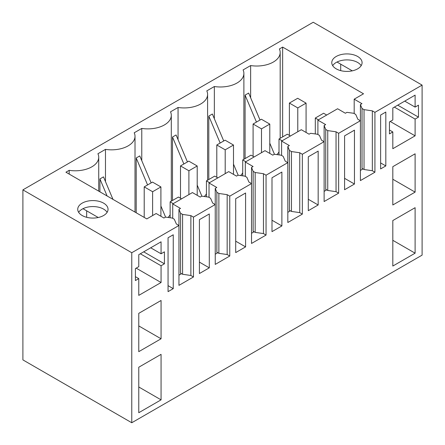 <?xml version="1.0" encoding="UTF-8"?>
<svg xmlns="http://www.w3.org/2000/svg" width="445" height="445" viewBox="0 0 445 445"><rect width="100%" height="100%" fill="white"/><g stroke="black" fill="none" stroke-linecap="round" stroke-linejoin="round"><path stroke-width="0.67" d="M131.77 422.75L22.895 359.894L22.895 189.87L131.77 252.732L131.77 422.75L422.105 255.13L422.105 85.106L313.23 22.25L22.895 189.87M422.105 85.106L374.924 112.346L374.924 172.215L372.332 170.719L364.038 169.517L362.024 168.355L362.397 169.267L360.406 170.418M374.924 112.346L372.332 110.85L364.038 109.654L362.024 108.491L360.406 104.564L360.406 120.728L338.634 133.3L336.042 131.803L327.748 130.608L325.734 129.445L324.116 125.518L325.673 124.617L317.897 120.128L337.594 108.752L345.376 113.247L346.928 112.346L353.731 113.28L355.744 114.443L357.813 119.232L360.406 120.728L360.406 180.592L374.924 172.215M338.634 133.3L338.634 193.163L336.042 191.667L327.748 190.471L325.734 189.309L326.107 190.221L324.116 191.372M324.116 125.518L324.116 141.682L302.344 154.254L299.752 152.757L291.453 151.556L289.439 150.399L287.826 146.472L289.378 145.571L281.602 141.082L301.304 129.706L309.08 134.195L310.638 133.3L317.435 134.234L319.449 135.397L321.524 140.186L324.116 141.682L324.116 201.546L338.634 193.163M302.344 154.254L302.344 214.117L299.752 212.621L291.453 211.425L289.439 210.263L289.817 211.175L287.826 212.321M287.826 146.472L287.826 162.636L266.049 175.208L263.457 173.711L255.163 172.51L253.149 171.347L251.531 167.42L253.088 166.525L245.312 162.036L265.014 150.66L272.791 155.149L274.343 154.254L281.145 155.188L283.159 156.345L285.234 161.135L287.826 162.636L287.826 222.5L302.344 214.117M266.049 175.208L266.049 235.071L263.457 233.575L255.163 232.379L253.149 231.216L253.522 232.129L251.531 233.275M251.531 167.42L251.531 183.585L229.759 196.156L227.167 194.66L218.873 193.464L216.86 192.301L215.241 188.374L216.798 187.479L209.022 182.99L228.719 171.614L236.501 176.103L238.053 175.208L244.856 176.137L246.869 177.299L248.939 182.088L251.531 183.585L251.531 243.454L266.049 235.071M229.759 196.156L229.759 256.025L227.167 254.529L218.873 253.333L216.86 252.17L217.232 253.077L215.241 254.229M215.241 188.374L215.241 204.539L193.469 217.11L190.877 215.614L182.578 214.418L180.564 213.255L178.951 209.328L180.503 208.432L172.727 203.938L192.429 192.568L200.206 197.057L201.763 196.156L208.56 197.09L210.574 198.253L212.649 203.042L215.241 204.539L215.241 264.408L229.759 256.025M193.469 217.11L193.469 276.979L190.877 275.483L182.578 274.281L180.564 273.119L180.943 274.031L178.951 275.182M98.723 191.144L98.723 157.246A23.463 13.545 -0 0 1 69.186 170.329L65.927 172.209L146.806 218.907L156.139 213.517L163.916 218.011L165.468 217.11L172.271 218.044L174.284 219.207L176.359 223.996L178.951 225.493L178.951 285.356L193.469 276.979M178.951 209.328L178.951 225.493L131.77 252.732M380.625 115.044L380.625 168.922L385.815 165.929L385.815 112.045L380.625 115.044M281.88 225.932L281.88 172.054L271.995 177.761L271.995 231.639L281.88 225.932L271.995 220.231M313.23 153.953L308.29 156.807L308.29 210.685L318.169 204.978L318.169 151.1L313.23 153.953M245.584 193.008L235.705 198.709L235.705 252.593L245.584 246.886L245.584 193.008M415.107 192.118L415.107 153.803L392.813 166.675L392.813 204.989L415.107 192.118L392.813 179.246M392.813 266.054L392.813 220.553L415.107 207.682L415.107 253.183L392.813 266.054M392.813 131.954L392.813 148.713L415.107 135.847L415.107 119.082L418.472 117.135L418.472 105.165L415.107 107.112L415.107 95.135L392.813 108.007L392.813 119.978L389.442 121.924L389.442 133.9L392.813 131.954L389.442 130.007M209.295 267.84L209.295 213.962L199.416 219.663L199.416 273.541L209.295 267.84L199.416 262.133M173.25 288.649L173.25 234.771L168.06 237.764L168.06 291.642L173.25 288.649L168.06 285.657M161.062 354.353L138.768 367.225L138.768 412.721L161.062 399.849L161.062 354.353M138.768 278.62L138.768 295.385L161.062 282.514L161.062 265.754L164.433 263.807L164.433 251.831L161.062 253.778L161.062 241.807L138.768 254.679L138.768 266.65L135.402 268.596L135.402 280.567L138.768 278.62L135.402 276.679M161.062 338.79L161.062 300.475L138.768 313.347L138.768 351.661L161.062 338.79L138.768 325.918M344.58 135.853L344.58 189.731L354.459 184.03L354.459 130.146L344.58 135.853M135.013 212.098L135.013 136.292A23.463 13.545 -0 0 1 105.476 149.375L97.922 153.742A23.463 13.545 -0 0 1 98.723 157.246M135.013 136.292A23.463 13.545 -0 0 0 134.212 132.788L141.771 128.427A23.463 13.545 -0 0 0 171.303 115.338A23.463 13.545 -0 0 0 170.507 111.834L178.061 107.473A23.463 13.545 -0 0 0 207.598 94.39A23.463 13.545 -0 0 0 206.797 90.88L214.351 86.519A23.463 13.545 -0 0 0 243.888 73.436A23.463 13.545 -0 0 0 243.087 69.926L250.646 65.565A23.463 13.545 -0 0 0 280.178 52.482A23.463 13.545 -0 0 0 279.382 48.978L282.642 47.092L363.521 93.789L354.187 99.179L354.187 113.542M360.406 104.564L361.963 103.668L354.187 99.179M332.387 65.12A15.158 8.75 -0 0 0 349.086 71.322A15.158 8.75 -0 0 0 362.085 62.662A15.158 8.75 -0 0 0 361.468 60.197A15.158 8.75 -0 0 0 344.775 54.001A15.158 8.75 -0 0 0 331.775 62.662A15.158 8.75 -0 0 0 332.387 65.12M97.155 200.934A15.158 8.75 -0 0 0 77.73 209.328A15.158 8.75 -0 0 0 88.622 217.722A15.158 8.75 -0 0 0 108.04 209.328A15.158 8.75 -0 0 0 97.155 200.934M372.332 110.85L372.332 170.719M336.042 131.803L336.042 191.667M299.752 152.757L299.752 212.621M263.457 173.711L263.457 233.575M227.167 194.66L227.167 254.529M190.877 215.614L190.877 275.483M385.815 165.929L380.625 162.931M318.169 204.978L308.29 199.277M245.584 246.886L235.705 241.184M415.107 253.183L392.813 240.311M415.107 135.847L390.221 121.479M415.107 119.082L394.365 107.112M361.168 65.654A15.158 8.75 -0 0 0 346.928 59.897A15.158 8.75 -0 0 0 332.688 65.654M415.107 107.112L404.733 101.121M352.29 70.844L337.338 62.211L337.338 61.872M418.472 117.135L397.735 105.165M340.709 70.638L340.709 64.158M161.062 399.849L138.768 386.983M107.128 212.321A15.158 8.75 -0 0 0 97.155 206.919A15.158 8.75 -0 0 0 78.648 212.321M98.25 217.51L83.293 208.877L83.293 208.538M161.062 253.778L150.694 247.793M86.664 210.824L86.664 217.305M164.433 263.807L143.696 251.831M161.062 265.754L140.325 253.778M161.062 282.514L136.176 268.146M354.459 184.03L344.58 178.323M112.974 199.371L103.485 176.871L99.919 178.929L99.919 191.834M105.476 149.375L105.476 181.599M151.144 182.878L139.775 155.917L136.209 157.975L136.209 212.788M141.771 160.651L141.771 128.427M168.004 217.46A23.463 13.545 -0 0 0 170.135 214.751M187.434 161.924L176.07 134.963L172.499 137.021L172.499 200.484M178.061 139.697L178.061 107.473M204.294 196.506A23.463 13.545 -0 0 0 206.43 193.797M223.729 140.976L212.36 114.009L208.794 116.073L208.794 179.53M214.351 118.743L214.351 86.519M240.584 175.553A23.463 13.545 -0 0 0 242.72 172.844M260.019 120.022L248.649 93.061L245.084 95.119L245.084 158.576M250.646 65.565L250.646 97.789M276.879 154.599A23.463 13.545 -0 0 0 279.009 151.89M282.642 136.893L282.642 47.092M362.024 108.491L362.024 168.355M364.038 109.654L364.038 169.517M69.186 170.329L69.186 174.095M317.897 120.128L317.897 134.496M325.734 129.445L325.734 189.309M327.748 130.608L327.748 190.471M281.602 141.082L281.602 155.45M289.439 150.399L289.439 210.263M291.453 151.556L291.453 211.425M245.312 162.036L245.312 176.404M253.149 171.347L253.149 231.216M255.163 172.51L255.163 232.379M209.022 182.99L209.022 197.358M216.86 192.301L216.86 252.17M218.873 193.464L218.873 253.333M172.727 203.938L172.727 218.306M180.564 213.255L180.564 273.119M182.578 214.418L182.578 274.281M107.112 195.989L99.919 178.929M147.579 184.936L136.209 157.975M165.585 217.127L160.906 206.041M183.868 163.988L172.499 137.021M201.874 196.173L197.202 185.087M220.158 143.034L208.794 116.073M238.164 175.219L233.492 164.133M256.454 122.08L245.084 95.119M274.459 154.27L269.781 143.179M326.708 115.044L323.598 113.247L315.305 118.036L315.305 133.939M318.414 119.833L315.305 118.036M306.077 132.46L306.077 103.129L297.677 98.278L289.378 103.068L289.378 135.397M306.077 103.129L297.777 107.918L289.378 103.068M297.777 107.918L297.777 131.742M290.418 135.992L287.309 134.201L279.009 138.985L279.009 154.893M282.124 140.781L279.009 138.985M269.781 153.414L269.781 124.083L261.382 119.232L253.088 124.022L253.088 156.351M269.781 124.083L261.488 128.872L253.088 124.022M261.488 128.872L261.488 152.696M254.123 156.946L251.013 155.149L242.72 159.939L242.72 175.847M245.829 161.735L242.72 159.939M233.492 174.368L233.492 145.031L225.092 140.186L216.798 144.975L216.798 177.299M233.492 145.031L225.198 149.82L216.798 144.975M225.198 149.82L225.198 173.65M217.833 177.9L214.724 176.103L206.43 180.893L206.43 196.796M209.539 182.689L206.43 180.893M197.202 195.322L197.202 165.985L188.802 161.14L180.503 165.929L180.503 198.253M197.202 165.985L188.903 170.774L180.503 165.929M188.903 170.774L188.903 194.604M181.543 198.854L178.434 197.057L170.135 201.846L170.135 217.75M173.25 203.643L170.135 201.846M160.906 216.27L160.906 186.939L152.507 182.088L144.213 186.878L144.213 217.41M160.906 186.939L152.613 191.728L144.213 186.878M152.613 191.728L152.613 215.552M171.303 201.173L171.303 115.338M207.598 180.219L207.598 94.39M243.888 159.266L243.888 73.436M280.178 138.312L280.178 52.482"/></g></svg>
